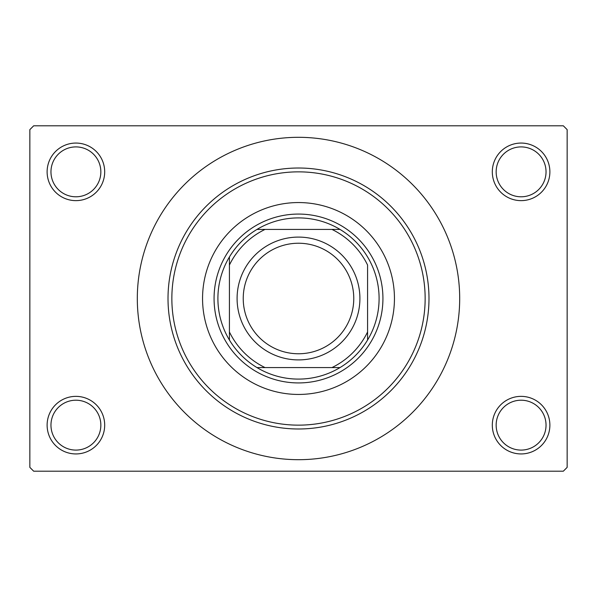 <?xml version="1.0" encoding="UTF-8"?>
<svg xmlns="http://www.w3.org/2000/svg" width="597" height="597" viewBox="0 0 597 597"><rect width="100%" height="100%" fill="white"/><g stroke="black" fill="none" stroke-linecap="round" stroke-linejoin="round"><path stroke-width="0.9" d="M492.309 425.146A28.783 28.783 0 0 1 521.099 396.363A28.783 28.783 0 0 1 549.882 425.146A28.783 28.783 0 0 1 521.099 453.936A28.783 28.783 0 0 1 492.309 425.146M546.039 425.146A24.947 24.947 0 0 0 521.099 400.206A24.947 24.947 0 0 0 496.152 425.146A24.947 24.947 0 0 0 521.099 450.093A24.947 24.947 0 0 0 546.039 425.146M47.118 425.146A28.783 28.783 0 0 1 75.901 396.363A28.783 28.783 0 0 1 104.691 425.146A28.783 28.783 0 0 1 75.901 453.936A28.783 28.783 0 0 1 47.118 425.146M100.848 425.146A24.947 24.947 0 0 0 75.901 400.206A24.947 24.947 0 0 0 50.961 425.146A24.947 24.947 0 0 0 75.901 450.093A24.947 24.947 0 0 0 100.848 425.146M47.118 171.854A28.783 28.783 0 0 1 75.901 143.064A28.783 28.783 0 0 1 104.691 171.854A28.783 28.783 0 0 1 75.901 200.637A28.783 28.783 0 0 1 47.118 171.854M100.848 171.854A24.947 24.947 0 0 0 75.901 146.907A24.947 24.947 0 0 0 50.961 171.854A24.947 24.947 0 0 0 75.901 196.794A24.947 24.947 0 0 0 100.848 171.854M492.309 171.854A28.783 28.783 0 0 1 521.099 143.064A28.783 28.783 0 0 1 549.882 171.854A28.783 28.783 0 0 1 521.099 200.637A28.783 28.783 0 0 1 492.309 171.854M546.039 171.854A24.947 24.947 0 0 0 521.099 146.907A24.947 24.947 0 0 0 496.152 171.854A24.947 24.947 0 0 0 521.099 196.794A24.947 24.947 0 0 0 546.039 171.854M348.014 181.928L349.006 182.354M137.31 298.5A161.19 161.19 0 0 0 298.5 459.69A161.19 161.19 0 0 0 459.69 298.5A161.19 161.19 0 0 0 298.5 137.31A161.19 161.19 0 0 0 137.31 298.5M563.314 471.205L33.686 471.205L29.85 467.369L29.85 129.631L33.686 125.795L563.314 125.795L567.15 129.631L567.15 467.369L563.314 471.205M202.555 298.5A95.945 95.945 0 0 0 298.5 394.445A95.945 95.945 0 0 0 394.445 298.5A95.945 95.945 0 0 0 298.5 202.555A95.945 95.945 0 0 0 202.555 298.5M425.146 298.5A126.646 126.646 0 0 0 298.5 171.854A126.646 126.646 0 0 0 171.854 298.5A126.646 126.646 0 0 0 298.5 425.146A126.646 126.646 0 0 0 425.146 298.5M168.011 298.5A130.489 130.489 0 0 1 298.5 168.011A130.489 130.489 0 0 1 428.989 298.5A130.489 130.489 0 0 1 298.5 428.989A130.489 130.489 0 0 1 168.011 298.5M298.5 217.905A80.595 80.595 0 0 0 256.986 229.42L265.046 229.42L256.986 229.42A80.595 80.595 0 0 0 229.42 340.014L229.42 331.954L229.42 340.014A80.595 80.595 0 0 0 340.014 367.58L331.954 367.58L340.014 367.58A80.595 80.595 0 0 0 367.58 340.014L367.58 265.046A76.759 76.759 0 0 0 331.954 229.42L265.046 229.42A76.759 76.759 0 0 0 229.42 265.046L229.42 331.954A76.759 76.759 0 0 0 265.046 367.58L331.954 367.58A76.759 76.759 0 0 0 367.58 331.954L367.58 340.014A80.595 80.595 0 0 0 340.014 229.42L331.954 229.42L340.014 229.42A80.595 80.595 0 0 0 298.5 217.905M298.5 382.931A84.431 84.431 0 0 1 214.069 298.5A84.431 84.431 0 0 1 298.5 214.069A84.431 84.431 0 0 1 382.931 298.5A84.431 84.431 0 0 1 298.5 382.931M256.986 367.58L265.046 367.58L256.986 367.58M229.42 256.986L229.42 265.046L229.42 256.986M243.233 298.5A55.267 55.267 0 0 0 298.5 353.767A55.267 55.267 0 0 0 353.767 298.5A55.267 55.267 0 0 0 298.5 243.233A55.267 55.267 0 0 0 243.233 298.5M359.909 298.5A61.409 61.409 0 0 1 298.5 359.909A61.409 61.409 0 0 1 237.091 298.5A61.409 61.409 0 0 1 298.5 237.091A61.409 61.409 0 0 1 359.909 298.5"/></g></svg>
